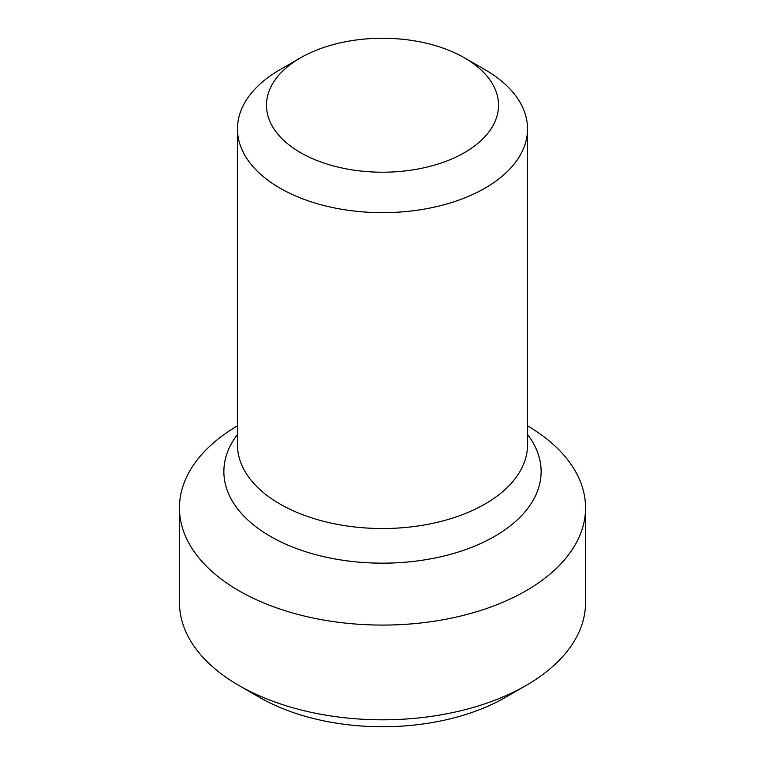 <?xml version="1.0" encoding="UTF-8"?>
<svg xmlns="http://www.w3.org/2000/svg" width="765" height="765" viewBox="0 0 765 765"><rect width="100%" height="100%" fill="white"/><g stroke="black" fill="none" stroke-linecap="round" stroke-linejoin="round"><path stroke-width="1.15" d="M300.463 152.598A116.022 66.985 180 0 1 300.454 57.872A116.022 66.985 180 0 1 464.537 57.872A116.022 66.985 0 0 0 464.537 57.872L485.058 69.711A145.034 83.729 0 0 0 485.048 69.711L464.537 57.872A116.022 66.985 0 0 1 464.537 152.598A116.022 66.985 0 0 1 300.463 152.598M300.454 57.872L279.942 69.711A145.034 83.729 180 0 0 237.466 128.922A145.034 83.729 180 0 0 279.952 188.123A145.034 83.729 0 0 0 438.001 206.282A145.034 83.729 0 0 0 527.534 128.922A145.034 83.729 0 0 0 485.058 69.711M527.534 425.818A203.041 117.227 0 0 1 585.541 507.855A203.041 117.227 0 0 1 460.205 616.16A203.041 117.227 0 0 1 238.929 590.743A203.041 117.227 180 0 1 179.459 507.855A203.041 117.227 180 0 1 237.466 425.818M179.459 507.855L179.459 602.591A203.041 117.227 180 0 0 238.929 685.478L259.44 697.317A174.037 100.483 180 0 1 259.431 697.317L238.929 685.478A203.041 117.227 0 0 0 526.071 685.478A203.041 117.227 0 0 0 585.541 602.591L585.541 507.855M259.44 697.317A174.037 100.483 0 0 0 505.56 697.317L526.071 685.478M527.534 128.922L527.534 444.79A145.034 83.729 0 0 1 438.001 522.151A145.034 83.729 0 0 1 279.952 504.001A145.034 83.729 180 0 1 237.466 444.79L237.466 128.922M237.466 434.491A158.623 91.58 180 0 0 270.332 536.341A158.623 91.58 0 0 0 472.225 547.109A158.623 91.58 0 0 0 527.534 434.491"/></g></svg>
